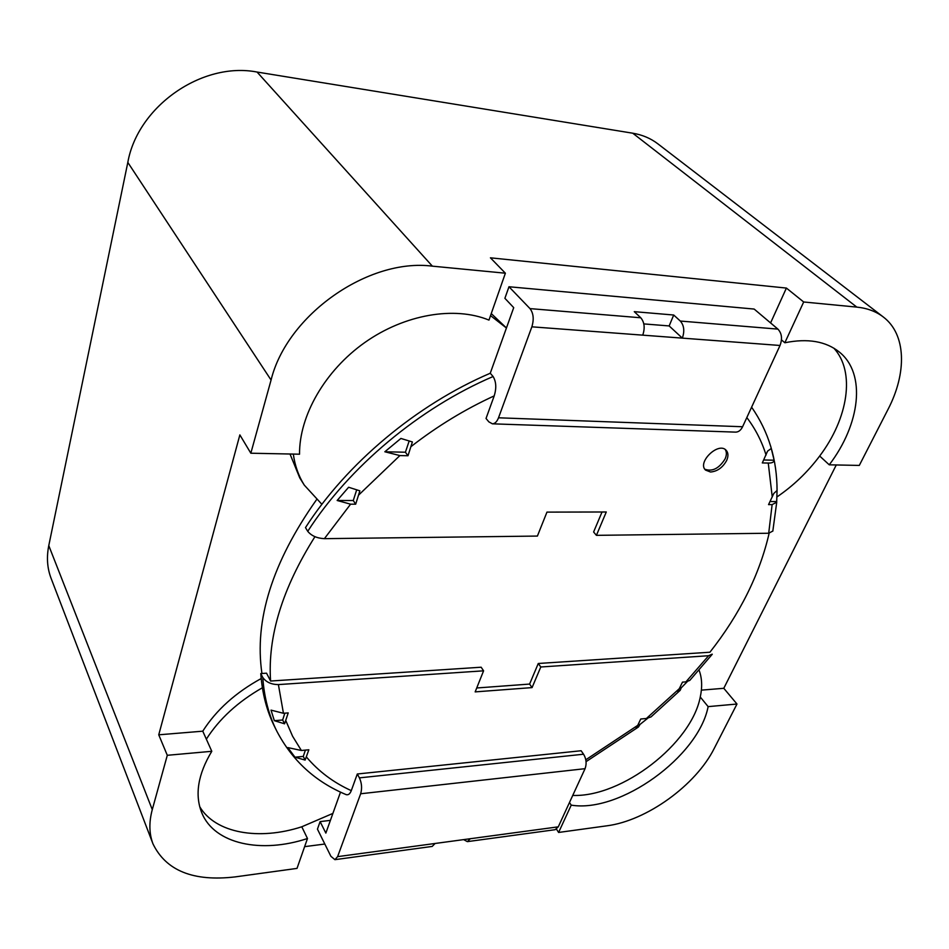 <?xml version="1.0" encoding="UTF-8"?>
<svg xmlns="http://www.w3.org/2000/svg" width="949" height="949" viewBox="0 0 949 949"><rect width="100%" height="100%" fill="white"/><g stroke="black" fill="none" stroke-linecap="round" stroke-linejoin="round"><path stroke-width="1.42" d="M476.73 687.978L529.601 684.075L538.273 663.481L709.923 652.224C739.923 614.086 759.663 574.418 769.141 533.219M260.785 673.553L262.778 677.467C264.166 697.408 268.852 715.297 276.811 731.145L274.854 727.219C266.883 711.37 262.197 693.482 260.785 673.553L266.55 673.197L270.584 681.026C267.582 636.447 282.375 588.321 314.949 536.671M261.936 673.482C254.142 620.219 272.327 562.318 316.48 499.779M770.588 322.933L786.401 288.069L490.431 257.82L505.378 273.205L488.972 320.098C454.607 305.958 404.808 314.249 364.831 342.494C324.843 370.739 299.184 415.828 299.54 454.203L250.833 453.219L239.86 434.891L158.744 734.811L202.766 731.181L206.348 739.164C219.314 718.832 237.985 701.702 262.375 687.776M202.766 731.181C216.206 710.077 235.684 692.521 261.189 678.547M206.348 739.164L211.793 751.3C197.878 774.396 194.569 794.977 201.864 813.032C214.628 844.242 261.426 853.792 307.476 838.513L297.013 868.394L235.067 876.912C193.406 881.74 166.051 870.743 153.003 843.922L51.068 578.261C47.213 568.143 46.454 557.253 48.779 545.592L127.818 162.409C137.712 106.312 202.161 61.388 257.049 72.041L632.769 133.216C642.343 134.817 650.706 138.364 657.847 143.821L883.258 316.954C876.069 311.45 867.256 308.176 856.817 307.108L803.684 301.984L786.401 288.069M332.897 813.412L301.782 826.781C259.16 840.672 215.601 833.436 199.705 806.697M301.782 826.781L307.476 838.513M321.901 504.322L304.285 485.117C298.544 475.959 294.89 465.615 293.324 454.073M304.285 485.117L299.754 477.893L290.026 454.013M776.923 496.956C793.352 485.793 807.599 472.163 819.675 456.03L829.248 464.82C860.174 424.345 866.532 373.728 839.319 352.032C825.855 341.249 807.706 338.152 784.847 342.755L803.684 301.984M699.069 670.148C702.046 678.025 702.438 686.981 700.267 697.005L708.132 706.625L736.982 704.028L723.79 688.298L836.271 464.963M491.25 313.573L506.446 327.974M490.538 315.614L506.434 328.01M725.238 449.518C726.804 452.009 726.756 455.14 725.095 458.913C719.117 468.462 712.367 471.89 704.846 469.233M726.661 460.467C722.747 467.56 717.361 471.416 710.516 472.009L705.534 470.087C696.934 462.377 718.381 441.593 726.092 450.217C728.346 452.697 728.535 456.113 726.661 460.467M642.758 335.151L780.031 345.472C782.522 338.757 781.822 333.313 777.907 329.113L754.158 309.066L508.972 286.752L530.005 308.615C533.48 313.217 534.109 319.291 531.867 326.824L642.758 335.151C645.13 327.986 644.454 322.197 640.765 317.773L634.276 311.663L673.707 315.021L680.314 321.047C684.075 325.4 684.751 331.094 682.355 338.129L669.152 325.934L673.707 315.021M643.825 323.906L669.152 325.934M829.248 464.82L859.296 465.425L887.967 409.493C907.042 372.957 906.331 334.321 883.258 316.954M505.378 273.205L432.376 266.159C368.271 257.843 286.942 315.068 271.07 380.039L250.833 453.219M780.031 345.472L742.592 426.742L498.51 417.797L531.867 326.824M498.51 417.797C496.979 421.7 494.951 423.717 492.412 423.823L735.689 432.127C738.559 432.044 740.861 430.253 742.592 426.742M492.412 423.823L488.842 421.854L486.03 418.462L494.204 395.887C496.588 388.177 496.22 381.723 493.1 376.516L490.253 373.242C416.706 404.665 346.658 463.432 305.483 527.608L307.737 531.321C349.066 467.015 419.351 408.082 493.1 376.516M412.376 441.949L400.893 438.45L384.843 451.771L399.885 455.579L407.999 455.745L412.376 441.949M409.055 441.344L405.413 452.222L384.843 451.771M359.861 490.835L348.627 487.252L337.156 500.491L350.596 504.18L355.673 504.192L359.861 490.835M356.551 490.289L353.253 500.526L337.156 500.491M353.253 500.526L355.673 504.192M405.413 452.222L407.999 455.745M772.818 531.143L776.733 502.223L772.118 504.619L768.548 504.619L773.826 493.421L777.029 490.514M776.733 502.223L776.697 501.57L770.042 501.558M777.029 491.285L776.697 501.57M768.251 463.053L762.308 462.934L767.587 451.119L771.264 448.486L774.123 460.206C773.969 462.199 772.011 463.148 768.251 463.053L772.249 496.991M763.708 459.98L774.123 460.206M556.458 829.153L558.605 832.451L606.696 825.844C646.542 820.849 695.902 785.226 714.289 748.31L736.982 704.028M158.744 734.811L167.297 755.297L152.279 809.616C148.874 822.261 149.112 833.697 153.003 843.922M781.478 339.884L784.847 342.755M701.382 690.137L723.79 688.298M558.605 832.451L571.227 805.132C619.946 813.317 698.511 756.661 708.132 706.625M167.297 755.297L211.793 751.3M508.972 286.752L504.892 298.318L513.717 307.642L490.253 373.242M602.034 511.986L593.611 531.998L596.411 535.343L606.281 511.986L546.956 512.116L537.395 536.066L324.392 538.664C316.954 538.273 311.414 535.817 307.737 531.321M596.411 535.343L768.702 533.243L772.688 531.108M463.622 839.616L467.359 841.633L470.336 838.714L558.273 826.84L555.129 829.699L467.359 841.633M435.105 843.471L432.198 846.425L334.914 859.664L337.607 856.639L470.336 838.714M569.471 802.522L571.227 805.132M304.629 846.65L324.819 844.029M819.675 456.03C848.109 418.426 855.678 371.83 833.851 348.176M700.267 697.005C691.346 743.802 621.88 797.35 572.733 795.428M585.806 759.781L637.716 725.38L636.127 728.108L638.452 726.981L640.065 724.384L638.096 724.573M640.065 724.384L647.681 718.298M651.05 716.898L646.411 718.476L679.282 688.701L677.752 691.548L680.219 690.291L681.192 687.883L679.614 688.013M681.192 687.883L687.242 681.667M330.406 820.363L320.11 821.609L317.452 829.153L330.893 856.295L334.914 859.664M320.11 821.609L325.851 833.103L340.513 792.118M357.31 773.993L581.12 750.742L583.564 754.218C586.34 758.915 586.838 763.731 585.058 768.678L360.656 793.767C362.198 788.382 361.783 783.079 359.41 777.872L357.31 773.993L351.284 790.636C350.027 793.827 348.402 795.167 346.421 794.657M558.273 826.84L585.058 768.678M360.656 793.767L337.607 856.639M274.344 720.671L284.581 723.814L288.223 712.913L283.443 713.28L271.034 710.125L274.344 720.671L282.648 720.006L284.842 713.174M282.648 720.006L284.581 723.814M294.973 757.195L305.127 760.066L308.84 749.793L301.367 750.481L287.867 747.598L294.973 757.195L303.265 756.412L305.388 750.113M303.265 756.412L305.127 760.066M529.601 684.075L532.069 687.598L475.164 691.892L483.587 670.824L481.155 667.218L270.584 681.026M538.273 663.481L540.788 666.981L532.069 687.598M712.272 654.252L689.816 680.374L685.913 681.868L708.618 655.723L540.788 666.981M708.618 655.723L712.177 654.169M679.282 688.701L682.473 682.141L685.913 681.868M637.716 725.38L640.741 719.01L646.411 718.476M262.778 677.467C266.1 682.153 271.307 684.526 278.401 684.585L283.443 713.28M483.587 670.824L278.401 684.585M856.817 307.108L632.769 133.216M271.07 380.039L127.818 162.409M432.376 266.159L257.049 72.041M680.314 321.047L777.907 329.113M530.005 308.615L640.765 317.773M152.279 809.616L48.779 545.592M411.107 446.528C437.359 426.137 465.057 409.256 494.204 395.887M324.392 538.664L350.596 504.18M358.603 495.093L399.885 455.579M746.816 417.56C755.428 428.889 761.833 441.392 766.057 455.046M772.118 504.619L768.702 533.243M583.564 754.218L359.41 777.872M306.408 756.994C318.579 771.395 333.538 782.605 351.284 790.636M285.768 720.528L292.6 736.258L301.367 750.481M751.608 407.168C768.631 431.665 777.112 459.589 777.065 490.953M586.067 761.656L638.238 727.136M680.219 690.291L651.038 716.886M276.811 731.145C292.268 760.683 315.459 781.881 346.397 794.728"/></g></svg>
